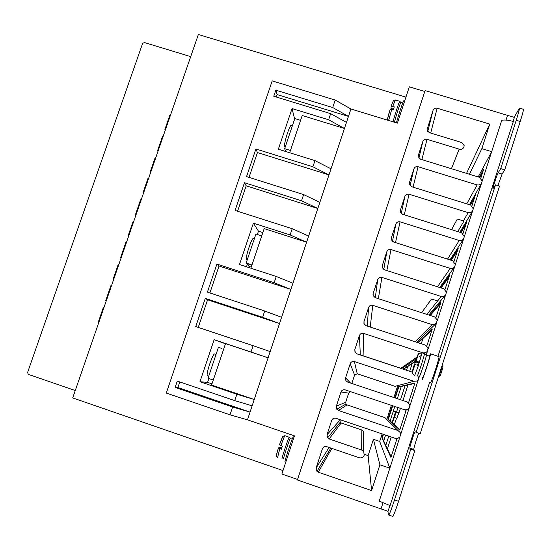 <?xml version="1.0" encoding="UTF-8"?>
<svg xmlns="http://www.w3.org/2000/svg" width="551" height="551" viewBox="0 0 551 551"><rect width="100%" height="100%" fill="white"/><g stroke="black" fill="none" stroke-linecap="round" stroke-linejoin="round"><path stroke-width="0.83" d="M289.371 437.212L290.308 438.506C289.254 439.65 282.594 460.03 283.696 458.728M400.935 102.493L400.873 102.472C400.288 102.507 394.702 119.946 394.55 122.184L394.537 122.274M424.38 353.59L426.405 355.147C426.626 356.332 420.048 376.512 419.559 376.147M418.856 362.365L418.299 362.799L415.227 361.635L417.272 356.463L415.702 361.332L419.504 362.103L418.98 362.406L415.702 361.332M293.38 436.847L293.222 436.929C291.961 438.327 283.744 463.481 285.087 461.821M340.022 419.662L340.187 422.307L341.179 422.996L329.14 438.968L361.642 450.036L363.701 451.6L364.232 455.181C363.24 457.433 361.546 458.28 359.149 457.723L326.64 446.627C324.656 446.172 323.251 446.882 322.425 448.734L316.157 467.916L329.085 447.46M438.031 356.187L513.325 121.482C508.146 120.077 504.289 119.691 501.754 120.311L491.678 151.635L481.843 148.639L489.756 124.099L437.163 108.23C435.214 107.851 433.844 108.547 433.045 110.324L426.956 130.077L429.208 132.605L461.339 142.392L464.135 145.492L463.983 146.897C463.033 148.984 461.421 149.727 459.155 149.128L427.011 139.313L421.866 159.618M451.434 168.716L459.155 149.128M429.298 356.015L430.489 353.811C430.813 355.271 422.686 380.183 422.052 379.673L422.472 377.111M430.551 382.484L430.593 382.497C431.35 383.048 439.484 358.116 439.037 356.614L438.851 356.552M246.765 259.597L246.517 259.521C245.016 258.467 251.263 238.776 253.302 238.363L253.618 238.466M207.52 375.334C205.461 375.617 212.252 354.727 214.504 353.956L214.911 354.093M285.335 146.676L284.647 146.284C283.648 144.052 289.447 125.332 291.272 125.229L291.507 125.304M279.171 447.729L279.839 447.137L281.871 447.715M429.56 356.18L429.69 356.221C429.897 357.606 423.382 377.531 422.837 377.228L422.803 377.221M418.299 362.799L417.555 365.099M247.475 419.821L230.008 414.82L232.625 406.996L250.044 412.1L247.475 419.821L294.441 435.855L281.878 474.025L297.568 479.453M405.935 97.128L198.36 34.513L72.711 397.918L283.014 470.575M190.715 56.629L144.369 42.53L142.613 43.426L27.55 372.579L28.39 374.391L75.26 390.542M514.407 117.425L425.09 90.578L297.395 479.976L388.028 511.321M179.778 381.939L177.883 387.532L250.044 412.1L350.932 108.995L397.374 123.142L409.324 86.831L424.793 91.48M103.43 307.265L103.987 307.451L103.43 307.265L98.271 322.177L98.836 322.363M118.926 264.253L118.362 264.067L113.237 278.889L113.802 279.075M133.769 221.316L133.211 221.137L128.114 235.862L128.679 236.048M148.522 178.648L147.964 178.469L142.902 193.105L143.46 193.284M163.186 136.235L162.628 136.063L157.6 150.609L158.158 150.788M170.486 115.131L169.928 114.952L164.914 129.457L165.472 129.637M155.864 157.407L155.306 157.235L150.265 171.822L150.822 172.002M141.159 199.951L140.601 199.772L135.518 214.456L136.083 214.635M126.358 242.75L125.8 242.571L120.69 257.345L121.254 257.524M111.467 285.817L110.909 285.632L105.771 300.495L106.329 300.688M364.404 454.341L368.137 455.608L373.406 439.312L379.708 441.454L382.146 433.899M360.326 354.982L359.431 335.518C360.251 333.686 361.649 332.983 363.619 333.41L363.088 355.808L400.873 368.288L403.669 367.269L416.157 358.887M363.088 355.808L362.503 355.698M418.912 376.347L418.319 379.694L416.701 381.051L413.904 381.292L395.039 386.347L357.227 373.778L354.562 375.114L351.827 383.489M350.588 391.678L348.68 393.132L345.718 402.209L345.987 404.076L347.075 404.902L384.929 417.624L386.327 418.946M341.179 422.996L361.835 429.987L363.143 430.972L363.474 433.244M330.807 448.046L316.97 471.38L318.278 472.207L371.588 490.569L379.894 464.803L389.846 468.198L379.26 501.107L390.094 505.598L429.684 382.194M316.97 471.38L316.157 467.916M329.14 438.968L327.59 437.88L327.012 434.705L339.822 420.289M334.423 418.119L331.695 420.379L327.012 434.705M331.695 420.379C332.522 418.526 333.92 417.823 335.896 418.271L395.508 438.417L397.987 438.32L399.936 436.819L389.846 468.198L379.708 441.454M347.075 404.902L338.438 410.481L398.036 430.572L400.253 432.652L400.667 434.553L399.936 436.819M338.438 410.481L336.73 409.179L336.31 406.245L345.718 402.209M348.68 393.132L340.979 391.975L336.31 406.245M340.979 391.975C341.799 390.136 343.204 389.433 345.174 389.867L404.723 409.799L407.196 409.696L409.145 408.195L400.667 434.553M347.426 382.008L345.87 380.617L347.709 382.112L407.244 401.982L409.579 404.331L409.875 405.935L409.145 408.195M345.87 380.617L345.58 377.896L350.546 383.062M354.562 375.114L350.222 363.688L345.58 377.896M350.222 363.688C351.049 361.855 352.44 361.153 354.417 361.58L357.227 373.778M413.904 381.292L354.417 361.58M359.431 335.518L354.81 349.665L354.996 352.185L356.938 353.859L412.437 372.2M367.235 326.082L368.605 307.451L363.997 321.55L364.108 323.885L366.126 325.717L425.537 345.153L428.024 347.922L427.452 351.297L425.51 352.792L423.044 352.902L363.619 333.41M368.605 307.451C369.425 305.633 370.816 304.93 372.779 305.35L370.217 327.053M375.293 297.692L377.738 279.502L373.151 293.545L373.206 295.715L375.286 297.685L434.629 316.908L437.163 319.842L436.544 323.024L434.608 324.511L432.149 324.629L372.779 305.35M377.738 279.502C378.558 277.69 379.949 276.988 381.912 277.401L378.344 298.676M383.772 269.494L386.843 251.662L382.27 265.651L382.277 267.669L384.405 269.77L443.686 288.772L446.255 291.851L446.324 292.636L445.607 294.854L444.609 295.853L442.983 296.528L441.213 296.466L381.912 277.401M386.843 251.662C387.656 249.858 389.04 249.155 391.003 249.562L386.843 270.555M392.457 241.428L395.907 223.94L391.355 237.867L391.32 239.754L393.483 241.965L452.708 260.754L455.34 264.59L454.63 266.808L453.638 267.8L452.013 268.475L450.243 268.413L391.003 249.562M395.907 223.94C396.713 222.136 398.097 221.433 400.06 221.839L395.515 242.605M401.238 213.499L404.93 196.321L400.398 210.193L400.336 211.963L402.533 214.263L461.697 232.846L464.328 236.661L463.618 238.865L462.626 239.857L461.008 240.532L459.238 240.477L400.06 221.839M404.93 196.321C405.743 194.524 407.12 193.821 409.076 194.221L404.269 214.814M410.054 185.721L413.925 168.813L409.407 182.629L409.324 184.289L411.542 186.679L470.644 205.055L473.275 208.843L472.565 211.04L471.58 212.025L469.962 212.7L468.198 212.652L409.076 194.221M413.925 168.813C414.731 167.022 416.108 166.319 418.064 166.712L413.064 187.154M418.891 158.082L422.879 141.407L418.381 155.175L418.278 156.739L420.516 159.198L479.556 177.367L482.187 181.134L481.484 183.325L480.5 184.303L478.881 184.984L477.118 184.936L418.064 166.712M422.879 141.407C423.685 139.63 425.062 138.928 427.011 139.313M507.526 115.331L506.004 120.084M382.979 502.884L381.044 508.917M350.932 108.995L335.208 100.055L272.194 80.88L166.292 393.063L230.008 414.82M289.688 152.751L302.21 115.51L344.451 128.479L328.616 119.774L330.662 113.651L273.764 96.253L275.817 90.185L277.063 94.572L348.473 116.392L332.708 107.535L335.208 100.055M330.662 113.651L346.462 122.425M250.87 268.213L264.184 228.624L306.59 242.206L290.129 234.933L292.209 228.706L235.077 210.461L244.465 182.732L246.173 185.811L317.824 208.478L301.549 200.771L303.615 194.579L246.552 176.589L255.898 148.99L257.434 152.551L328.995 174.901L312.906 166.781L314.965 160.616L331.02 168.813M303.615 194.579L319.855 202.355M292.209 228.706L308.636 236.062M252.138 405.805L234.754 400.618L236.889 394.247L254.231 399.516L211.584 385.059L225.524 343.604L268.11 357.826L251.001 352.02L253.116 345.691L195.743 326.578L205.296 298.38L207.582 299.799L279.522 323.533L262.607 317.286L264.714 310.991L207.41 292.133L216.915 264.081L219.029 265.988L290.887 289.406L274.157 282.725L276.251 276.457L292.946 283.214M264.714 310.991L281.595 317.314M253.116 345.691L270.19 351.579M98.271 322.177L98.843 322.335M118.892 264.349L118.362 264.067M133.707 221.509L133.211 221.137M148.426 178.937L147.964 178.469M163.055 136.62L162.628 136.063M170.335 115.552L169.928 114.952M155.754 157.744L155.306 157.235M141.077 200.192L140.601 199.772M126.31 242.901L125.8 242.571M111.454 285.873L110.909 285.632M373.406 439.312L379.894 464.803M371.588 490.569L368.137 455.608M398.036 430.572L384.929 417.624M400.873 368.288L416.721 357.289M415.151 341.751L432.149 324.629M421.646 312.699L431.523 299.007L437.604 300.97L441.213 296.466M437.48 286.782L450.243 268.413M447.543 259.115L459.238 240.477M451.572 229.671L457.323 219.029L463.384 220.93L468.198 212.652M466.78 203.849L477.118 184.936M466.559 173.365L489.756 124.099M469.411 174.247L481.843 148.639M478.213 176.954L491.678 151.635L482.187 181.134M469.452 204.683L481.484 183.325L473.275 208.843M459.837 232.267L472.565 211.04L464.328 236.661M449.974 259.886L463.618 238.865L455.34 264.59M454.63 266.808L446.324 292.636M445.607 294.854L437.267 320.785M436.544 323.024L428.168 349.058M427.452 351.297L426.295 354.899M419.442 376.195L419.042 377.442M418.319 379.694L409.875 405.935M403.807 100.819L403.738 100.799C403.187 100.826 397.98 116.53 396.431 122.852M255.898 148.99L312.906 166.781M314.965 160.616L278.351 149.218L292.051 108.568L328.616 119.774M275.817 90.185L332.708 107.535M232.625 406.996L175.128 387.422L177.277 381.092L234.754 400.618M236.889 394.247L199.965 381.733L214.132 339.712L251.001 352.02M205.296 298.38L262.607 317.286M216.915 264.081L274.157 282.725M276.251 276.457L239.478 264.508L253.412 223.183L290.129 234.933M244.465 182.732L301.549 200.771M277.063 94.572L276.237 97.01M294.627 119.085L292.051 108.568M257.434 152.551L249.031 177.367M246.173 185.811L237.564 211.253M262.848 232.577L258.467 231.172L253.412 223.183M219.029 265.988L209.903 292.953M207.582 299.799L198.236 327.411M214.132 339.712L225.462 343.776M211.99 383.854L207.582 382.366L199.965 381.733M177.883 387.532L175.128 387.422M418.946 357.007L420.702 355.829M424.236 353.46L425.014 352.936M416.708 342.261L435.442 324.091M437.604 300.97L426.867 314.387M428.823 315.027L445.174 295.377M439.719 287.498L454.561 266.904M463.384 220.93L463.997 221.034L457.75 231.613M480.837 178.131L483.744 169.109L479.336 177.298M395.639 411.652L392.085 422.672M392.271 422.837L396.438 411.921M383.076 434.216L381.891 437.88L390.935 457.461L397.03 438.541M513.119 121.427L514.765 116.302L519.462 108.106C519.572 109.07 518.491 113.127 516.225 120.276L500.721 168.64L498.145 172.842C497.133 174.316 492.498 188.373 492.87 188.855L495.528 184.84L416.15 432.404L415.13 431.702C414.765 430.958 409.62 446.813 409.813 448.094L410.757 449.223L394.502 499.915C391.169 510.109 389.213 515.13 388.634 514.992L387.911 511.7L389.888 505.529M386.843 419.449L391.375 405.329M392.305 405.639L387.952 419.111L399.75 430.076L406.115 410.295L403.566 409.407M393.896 397.533L397.746 385.617M408.532 402.802L414.889 383.041L398.373 386.857L394.826 397.836M403.077 369.108L403.669 367.269M415.371 361.201L404.393 368.206L404 369.411M426.825 345.959L432.301 328.94L417.81 342.619M435.917 317.707L440.958 302.044L429.725 315.317M444.974 289.564L449.533 275.39L440.504 287.753M453.99 261.539L458.17 248.563L450.622 260.093M462.978 233.631L466.752 221.895L460.388 232.439M471.925 205.826L475.251 195.488L469.955 204.841M246.483 266.787L247.296 264.377M257.358 234.485L258.467 231.172M207.582 382.366L208.87 378.544M482.704 172.332L479.9 177.512M422.989 338.397L421.26 343.755M415.454 361.773L414.517 364.679M412.458 371.071L412.127 372.097M407.988 384.929L402.953 400.549M400.439 408.36L399.014 412.782L393.386 410.901M398.862 412.733L396.865 418.243L394.454 417.431M396.582 418.147L394.316 424.718M391.217 436.971L387.394 448.831M388.779 436.144L385.79 445.415M383.496 434.36L382.311 438.017L391.148 456.813M414.772 383.406L398.786 386.995L395.239 397.98M431.95 330.035L418.292 342.777M448.955 277.201L441.048 287.925M465.939 224.422L460.96 232.618M474.328 198.367L470.533 205.02M457.468 250.739L451.179 260.272M440.49 303.505L430.248 315.489M415.344 361.718L404.813 368.343L404.42 369.549M392.725 405.784L388.372 419.249L399.84 429.801M381.891 437.88L382.311 438.017M388.806 515.054L392.636 516.377C393.249 516.528 395.225 511.507 398.559 501.314L394.502 499.915M410.757 449.223L414.807 450.594L398.559 501.314M418.85 433.313C417.644 435.38 413.622 448.225 413.78 449.437L414.807 450.594M495.528 184.84L499.537 186.073L420.199 433.768L416.15 432.404M498.145 172.842L502.078 174.047L497.884 185.563M502.078 174.047L504.73 169.866L500.721 168.64M516.225 120.276L520.227 121.482L504.73 169.866M520.227 121.482C522.493 114.326 523.553 110.262 523.422 109.291L523.305 109.256M387.952 419.111L388.372 419.249M398.786 386.995L398.373 386.857M404.813 368.343L404.393 368.206M290.46 150.457L284.674 148.653L294.799 118.575L300.584 120.359M285.556 151.463L284.674 148.653M246.655 263.481L251.848 265.3M251.228 267.139L249.114 266.45L246.614 263.598M261.739 235.89L255.926 234.023L246.145 263.075L251.965 264.962M246.145 263.075L251.89 265.176M221.915 348.459L218.437 347.302L221.915 348.459M218.437 347.302L208.016 378.255L213.278 380.032M419.146 341.985L418.829 342.956M412.127 363.743L409.696 371.291M405.088 385.583L400.522 399.737M398.001 407.547L396.575 411.969M407.712 366.518L406.514 370.238M401.286 386.43L397.333 398.676M394.819 406.48L390.163 420.902M385.59 435.063L383.689 440.952M282.725 436.674L279.433 444.898L282.429 446.041L281.389 449.196L278.393 448.046L278.999 447.667L281.595 448.555M393.51 109.16L390.955 108.389L391.196 106.274L394.275 106.86L393.283 109.869L390.198 109.284L387.463 119.367M414.972 364.39C412.148 372.483 411.886 372.634 414.187 364.852L412.933 369.528L414.655 364.576L418.45 365.389L422.08 352.84L424.504 353.632C424.711 354.892 417.624 376.643 417.135 376.243L417.1 376.23M391.12 108.437L390.893 109.215M279.247 447.515L281.664 448.342M418.808 362.51L415.544 361.435M284.846 435.662L289.22 437.28C288.07 438.5 280.893 460.457 282.105 459.052M399.854 101.315L399.785 101.301C399.213 101.301 393.869 117.728 393.097 121.84M439.829 376.361C439.726 377.862 443.789 365.175 442.846 366.925M438.5 377.008L438.527 377.015C438.913 377.208 442.446 366.381 442.219 365.685L442.136 365.657M415.227 361.635L417.713 354.899L416.026 361.125M421.963 352.805L422.08 352.84C417.513 354.279 419.669 350.76 416.081 361.119M318.278 472.207L331.84 448.404M323.685 447.033L322.425 448.734M361.835 429.987L361.642 450.036M354.81 349.665L355.292 352.668M363.997 321.55L363.949 323.437M373.151 293.545L373.006 294.881M382.27 265.651L382.112 266.677M391.355 237.867L391.196 238.7M400.398 210.193L400.253 210.895M409.407 182.629L409.276 183.235M418.381 155.175L418.257 155.706M426.956 129.072L427.066 128.597M433.045 110.324L427.728 131.675M437.163 108.23L430.675 133.053M409.834 448.197L413.808 449.547M279.44 444.926C282.904 435.318 282.415 436.647 284.688 435.731L280.865 445.511M279.825 448.659L277.573 457.488M395.377 99.965L392.739 106.398M391.747 109.401L388.613 120.469M278.393 448.046L276.464 455.078M418.45 365.389L414.71 375.445M402.712 103.03L400.873 102.472L399.785 101.301L395.301 99.945C393.786 101.246 394.461 97.066 391.196 106.274M442.866 366.374L442.026 365.623M387.443 120.111L387.436 120.028C387.615 117.942 388.538 114.36 390.198 109.284M293.222 436.929L294 437.198M363.143 430.972L363.701 451.6M403.738 100.799L404.634 101.074M340.187 422.307L327.59 437.88M345.987 404.076L336.73 409.179M290.308 438.506L292.195 439.154M409.813 448.094L413.78 449.437M519.462 108.106L523.422 109.291M430.489 353.811L439.037 356.614M253.295 238.363L254.355 238.7M214.504 353.956L216.026 354.465M291.272 125.229L292.436 125.587M426.405 355.147L429.69 356.221M278.4 448.073C275.493 457.805 276.147 456.076 277.47 457.371M415.02 364.39C412.003 374.308 411.053 372.752 414.669 375.321"/></g></svg>
